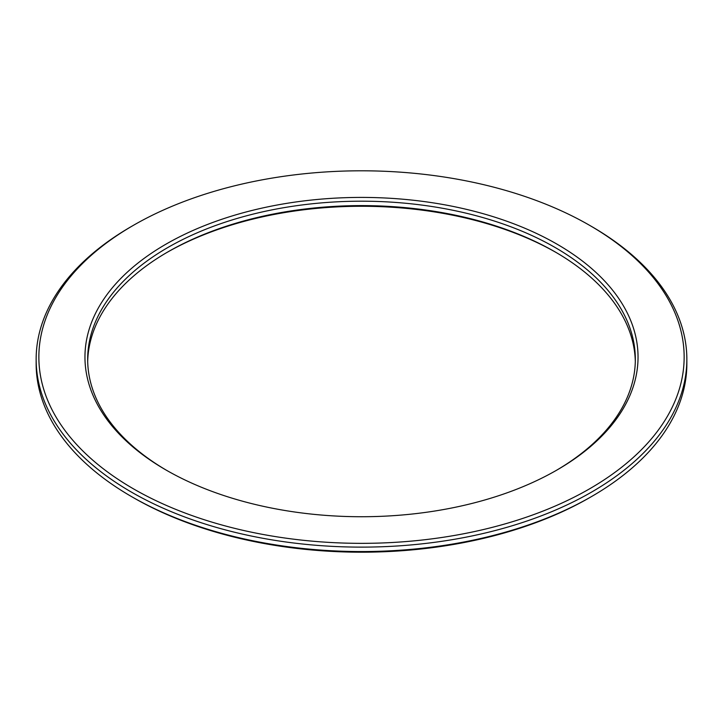 <?xml version="1.0" encoding="UTF-8"?>
<svg xmlns="http://www.w3.org/2000/svg" width="723" height="723" viewBox="0 0 723 723"><rect width="100%" height="100%" fill="white"/><g stroke="black" fill="none" stroke-linecap="round" stroke-linejoin="round"><path stroke-width="1.08" d="M133.357 488.784A322.639 186.272 180 0 1 133.357 225.359A322.639 186.272 180 0 1 589.643 225.359A322.639 186.272 180 0 1 589.643 488.793A322.639 186.272 180 0 1 133.357 488.784M133.357 225.359L131.441 226.462A325.35 187.835 0 0 0 36.15 359.286A325.35 187.835 0 0 0 131.441 492.11A325.35 187.835 0 0 0 486.01 532.824A325.35 187.835 0 0 0 686.85 359.286A325.35 187.835 0 0 0 591.559 226.462L589.643 225.359M686.85 359.286L686.85 363.714A325.35 187.835 180 0 1 591.559 496.538A325.35 187.835 180 0 1 131.441 496.538L131.441 496.538A325.35 187.835 180 0 1 36.15 363.714L36.15 359.286M165.956 469.968A276.548 159.666 0 0 0 557.053 469.968A276.548 159.666 0 0 0 557.044 244.175A276.548 159.666 0 0 0 165.956 244.175A276.548 159.666 0 0 0 165.947 469.968A276.548 159.666 0 0 0 165.956 469.968M133.357 497.641L131.441 496.538L133.357 497.641A322.639 186.272 0 0 0 589.643 497.641L591.559 496.538M166.914 252.481A276.548 159.666 180 0 1 556.086 252.481M635.309 361.5A273.836 158.102 0 0 0 555.137 251.92A273.836 158.102 0 0 0 167.863 251.92A273.836 158.102 0 0 0 87.691 361.5M166.914 470.519A273.836 158.102 180 0 1 87.664 359.286A273.836 158.102 180 0 1 361.5 201.193A273.836 158.102 180 0 1 635.336 359.286A273.836 158.102 180 0 1 556.086 470.519"/></g></svg>
